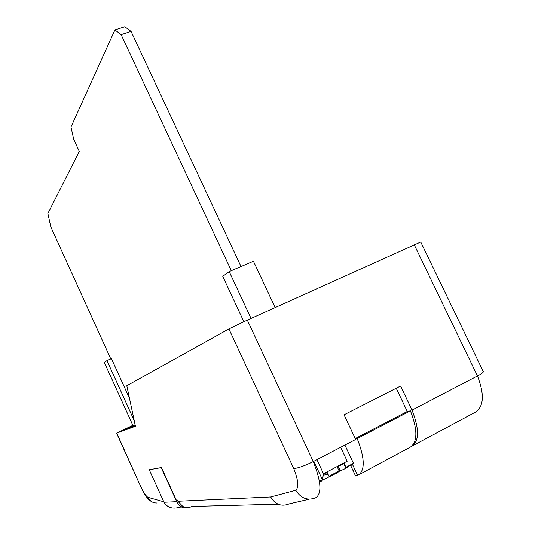 <?xml version="1.0" encoding="UTF-8"?>
<svg xmlns="http://www.w3.org/2000/svg" width="535" height="535" viewBox="0 0 535 535"><rect width="100%" height="100%" fill="white"/><g stroke="black" fill="none" stroke-linecap="round" stroke-linejoin="round"><path stroke-width="0.8" d="M334.997 473.101L337.384 472.733L338.093 472.218L337.806 471.609M337.083 466.573L339.116 470.914L339.725 469.489L338.107 466.032M319.515 482.222L321.481 481.039L321.194 480.423M319.469 481.901L320.799 481.54M337.384 472.733L321.321 480.697M345.75 467.771L347.69 467.262L344.199 469.115L337.933 471.883M350.492 465.169L348.245 466.359M338.294 466.44L343.771 463.544M182.04 507.1L180.141 507.153C172.745 509.373 167.368 507.748 164.011 502.278L149.258 469.75L161.47 467.53L176.269 500.091L177.326 500.038L177.887 501.282L182.843 506.511C185.899 507.962 188.949 507.956 191.985 506.478L277.899 504.197M309.237 499.215L289.234 503.896C281.504 506.926 275.324 504.625 270.683 496.988L295.761 490.301C298.998 487.378 298.323 480.129 293.748 468.546L228.9 328.931L247.31 320.104L420.744 241.98L483.159 371.35C483.968 371.992 482.075 373.537 477.474 375.978L414.204 244.669M411.622 446.284L411.903 446.203C419.34 441.021 419.386 428.983 412.03 410.091L400.588 386.029L344.058 414.785L355.661 439.469L313.263 461.565C304.789 465.798 298.289 468.125 293.748 468.546M319.388 481.38L322.451 479.755L323.514 473.742L347.202 461.223L340.668 447.28M343.925 462.956L345.958 467.289L353.461 463.303L344.908 445.073M351.662 465.156L350.626 465.457L351.662 465.156M326.945 471.93L328.978 476.29L339.116 470.914M347.69 467.262L348.419 466.734L348.131 466.132M132.847 425.312L116.57 433.176L135.435 426.255L126.802 385.735L228.9 328.931M313.831 461.27L322.451 479.755M125.009 429.398L134.833 424.823L125.678 429.15L135.295 425.586M124.929 429.204L132.907 425.439M134.833 424.823L135.194 425.626M350.646 465.45L355.581 475.983L357.44 474.986M412.03 410.091L477.474 375.978C484.536 394.402 483.901 406.433 475.561 412.064L412.304 445.989M247.31 320.104L313.263 461.565C321.067 481.172 321.983 493.196 316.011 497.637C307.752 500.967 301.004 498.52 295.761 490.301M116.757 433.116L141.146 487.512M164.011 502.278L176.71 501.703L161.229 467.643L149.258 469.75M176.71 501.703C179.753 507.14 184.147 508.999 189.878 507.28M350.385 464.935L350.626 465.457M353.046 470.559L354.906 469.569M132.994 425.639L104.338 362.483L106.96 360.577L134.252 420.691M106.96 360.577L111.427 358.597L129.483 398.328M251.042 318.412L229.207 271.613L222.727 276.327L243.86 321.675M316.941 459.645L323.514 473.742M229.207 271.613L253.429 261.2L275.144 307.518M355.38 438.867L357.193 438.573C364.663 457.679 365.191 469.75 358.778 474.792L410.492 447.053C417.668 441.636 417.648 429.565 410.425 410.833L407.269 411.468L396.234 388.243M358.778 474.792L357.514 475.133L352.264 463.945M355.24 438.56L407.269 411.468M357.193 438.573L410.425 410.833M241.024 266.53L131.068 31.411L124.795 26.75L114.925 29.92L70.981 127.009L73.69 139.207L79.294 151.405L47.869 213.512L50.832 226.967L110.772 358.885M323.508 475.033L326.564 474.752L327.922 474.03M231.321 270.703L121.131 34.628L131.068 31.411M326.564 474.752L325.581 472.646M121.131 34.628L114.925 29.92M177.887 501.282L270.683 496.988M141.434 487.666C143.989 493.176 146.189 496.406 148.035 497.369L163.797 501.803M148.035 497.369C149.914 501.241 152.936 503.121 157.096 503.014M343.697 463.076L345.904 467.777M152.763 502.265C150.275 501.048 148.509 499.677 147.466 498.165C146.356 496.707 144.965 495.484 141.2 487.639L116.57 433.176M343.577 463.136L345.764 467.804"/></g></svg>
